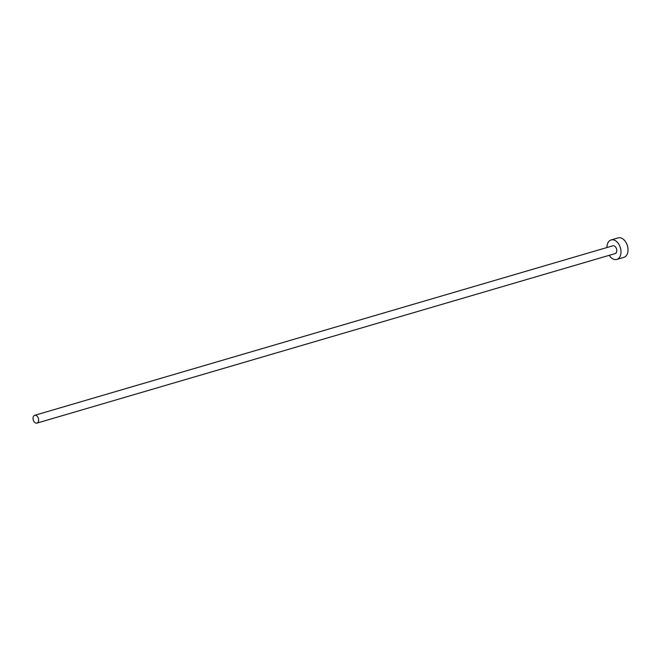 <?xml version="1.0" encoding="UTF-8"?>
<svg xmlns="http://www.w3.org/2000/svg" width="661" height="661" viewBox="0 0 661 661"><rect width="100%" height="100%" fill="white"/><g stroke="black" fill="none" stroke-linecap="round" stroke-linejoin="round"><path stroke-width="0.99" d="M33.05 418.884A4.057 2.677 -106.3 0 0 36.975 423.098A4.057 2.677 -106.3 0 0 38.619 419.528A4.057 2.677 -106.3 0 0 34.694 415.315A4.057 2.677 -106.3 0 0 33.05 418.884M36.975 423.098L615.11 253.593A4.057 2.677 -106.3 0 0 616.754 250.015A4.057 2.677 -106.3 0 0 612.83 245.801L34.694 415.315M609.227 255.32A10.146 6.693 -106.3 0 0 616.829 259.434A10.146 6.693 -106.3 0 0 620.927 250.502A10.146 6.693 -106.3 0 0 611.119 239.96A10.146 6.693 -106.3 0 0 606.938 247.528M616.829 259.434L623.852 257.377A10.146 6.693 -106.3 0 0 627.95 248.437A10.146 6.693 -106.3 0 0 618.142 237.902L611.119 239.96"/></g></svg>

